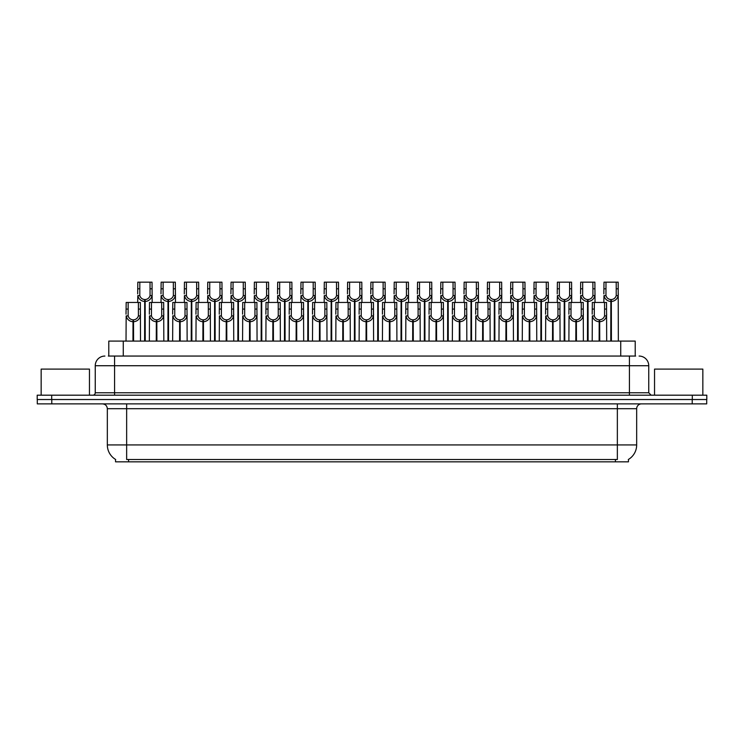 <?xml version="1.0" encoding="UTF-8"?>
<svg xmlns="http://www.w3.org/2000/svg" width="744" height="744" viewBox="0 0 744 744"><rect width="100%" height="100%" fill="white"/><g stroke="black" fill="none" stroke-linecap="round" stroke-linejoin="round"><path stroke-width="1.12" d="M108.782 356.06L108.782 341.087L635.218 341.087L635.218 356.06M628.457 459.429L628.457 461.838L115.543 461.838L115.543 459.429M115.683 459.513A16.907 16.907 0 0 1 107.331 444.931L126.647 444.931L126.647 459.513L617.353 459.513L617.353 444.931L636.669 444.931L636.669 408.707A4.827 4.827 0 0 1 641.505 403.88M107.331 444.931L107.331 408.707C107.043 405.778 105.434 404.159 102.495 403.88M628.317 459.513A16.907 16.907 0 0 0 636.669 444.931M51.782 403.88L706.707 403.88L706.707 399.528L37.293 399.528L37.293 403.88L51.782 403.88L51.782 399.528M706.707 403.88L706.707 399.528M108.568 356.06L635.655 356.06M108.345 356.06L114.576 356.06L114.576 365.723L95.251 365.723L95.251 392.767A2.418 2.418 0 0 1 92.842 395.185M104.913 356.06A9.663 9.663 0 0 0 95.251 365.723M639.087 356.06A9.663 9.663 0 0 1 648.749 365.723L648.749 392.767L651.158 395.185M51.689 395.185L37.2 395.185L37.2 399.528L51.689 399.528L51.689 395.185L692.311 395.185L692.311 399.528L706.8 399.528L706.8 395.185L692.311 395.185M599.125 341.087L599.208 319.836C596.735 319.585 595.098 318.274 594.307 315.902L594.335 302.455L606.537 302.455L606.686 341.087M599.125 321.771C595.526 321.362 593.256 319.409 592.326 315.902L592.196 341.087M592.196 314.173L592.345 302.455L594.335 302.455M599.673 341.087L599.673 319.836C602.156 319.585 603.784 318.274 604.574 315.902L604.556 302.455M599.673 319.836L599.757 341.087M599.208 319.836L599.208 341.087M606.686 314.173L606.555 315.902C605.625 319.409 603.356 321.362 599.757 321.771M610.778 341.087L610.861 299.553C608.387 299.302 606.751 297.991 605.96 295.619L605.988 282.162L618.19 282.162L618.338 341.087M610.778 301.487C607.178 301.078 604.919 299.125 603.979 295.619L603.849 302.455M603.849 293.889L603.998 282.162L605.988 282.162M611.326 341.087L611.326 299.553C613.809 299.302 615.437 297.991 616.227 295.619L616.209 282.162M611.326 299.553L611.41 341.087M610.861 299.553L610.861 341.087M618.338 293.889L618.208 295.619C617.278 299.125 615.009 301.078 611.41 301.487M89.457 395.185L89.457 369.098L41.162 369.098L41.162 395.185M702.838 395.185L702.838 369.098L654.543 369.098L654.543 395.185M575.819 341.087L575.903 319.836C573.419 319.585 571.792 318.274 571.001 315.902L571.02 302.455L583.231 302.455L583.38 341.087M575.819 321.771C572.22 321.362 569.951 319.409 569.021 315.902L568.89 341.087M568.89 314.173L569.039 302.455L571.02 302.455M576.368 341.087L576.368 319.836C578.841 319.585 580.478 318.274 581.269 315.902L581.241 302.455M576.368 319.836L576.451 341.087M575.903 319.836L575.903 341.087M583.38 314.173L583.25 315.902C582.32 319.409 580.05 321.362 576.451 321.771M552.513 341.087L552.597 319.836C550.114 319.585 548.477 318.274 547.696 315.902L547.714 302.455L559.925 302.455L560.074 341.087M552.513 321.771C548.905 321.362 546.645 319.409 545.715 315.902L545.585 341.087M545.585 314.173L545.724 302.455L547.714 302.455M553.052 341.087L553.052 319.836C555.536 319.585 557.172 318.274 557.954 315.902L557.935 302.455M553.052 319.836L553.145 341.087M552.597 319.836L552.597 341.087M560.074 314.173L559.934 315.902C559.004 319.409 556.745 321.362 553.145 321.771M529.198 341.087L529.282 319.836C526.808 319.585 525.171 318.274 524.381 315.902L524.408 302.455L536.61 302.455L536.759 341.087M529.198 321.771C525.599 321.362 523.33 319.409 522.4 315.902L522.269 341.087M522.269 314.173L522.418 302.455L524.408 302.455M529.747 341.087L529.747 319.836C532.23 319.585 533.857 318.274 534.648 315.902L534.629 302.455M529.747 319.836L529.83 341.087M529.282 319.836L529.282 341.087M536.759 314.173L536.629 315.902C535.699 319.409 533.429 321.362 529.83 321.771M505.892 341.087L505.976 319.836C503.493 319.585 501.865 318.274 501.075 315.902L501.103 302.455L513.304 302.455L513.453 341.087M505.892 321.771C502.293 321.362 500.024 319.409 499.094 315.902L498.964 341.087M498.964 314.173L499.112 302.455L501.103 302.455M506.441 341.087L506.441 319.836C508.915 319.585 510.551 318.274 511.342 315.902L511.314 302.455M506.441 319.836L506.524 341.087M505.976 319.836L505.976 341.087M513.453 314.173L513.323 315.902C512.393 319.409 510.124 321.362 506.524 321.771M587.472 341.087L587.555 299.553C585.072 299.302 583.445 297.991 582.654 295.619L582.682 282.162L594.884 282.162L595.033 302.455M587.472 301.487C583.873 301.078 581.603 299.125 580.673 295.619L580.543 302.455M580.543 293.889L580.692 282.162L582.682 282.162M588.02 341.087L588.02 299.553C590.504 299.302 592.131 297.991 592.922 295.619L592.894 282.162M588.02 299.553L588.104 341.087M587.555 299.553L587.555 341.087M595.033 293.889L594.902 295.619C593.972 299.125 591.703 301.078 588.104 301.487M564.166 341.087L564.25 299.553C561.766 299.302 560.13 297.991 559.349 295.619L559.367 282.162L571.578 282.162L571.727 302.455M564.166 301.487C560.567 301.078 558.298 299.125 557.368 295.619L557.237 302.455M557.237 293.889L557.386 282.162L559.367 282.162M564.715 341.087L564.715 299.553C567.188 299.302 568.825 297.991 569.616 295.619L569.588 282.162M564.715 299.553L564.798 341.087M564.25 299.553L564.25 341.087M571.727 293.889L571.597 295.619C570.657 299.125 568.397 301.078 564.798 301.487M540.851 341.087L540.934 299.553C538.461 299.302 536.824 297.991 536.043 295.619L536.061 282.162L548.263 282.162L548.412 302.455M540.851 301.487C537.252 301.078 534.992 299.125 534.062 295.619L533.922 302.455M533.922 293.889L534.071 282.162L536.061 282.162M541.399 341.087L541.399 299.553C543.883 299.302 545.519 297.991 546.301 295.619L546.282 282.162M541.399 299.553L541.483 341.087M540.934 299.553L540.934 341.087M548.412 293.889L548.281 295.619C547.351 299.125 545.092 301.078 541.483 301.487M517.545 341.087L517.629 299.553C515.155 299.302 513.518 297.991 512.728 295.619L512.756 282.162L524.957 282.162L525.106 302.455M517.545 301.487C513.946 301.078 511.677 299.125 510.747 295.619L510.616 302.455M510.616 293.889L510.765 282.162L512.756 282.162M518.094 341.087L518.094 299.553C520.577 299.302 522.204 297.991 522.995 295.619L522.967 282.162M518.094 299.553L518.177 341.087M517.629 299.553L517.629 341.087M525.106 293.889L524.976 295.619C524.046 299.125 521.776 301.078 518.177 301.487M482.586 341.087L482.67 319.836C480.187 319.585 478.55 318.274 477.769 315.902L477.788 302.455L489.998 302.455L490.147 341.087M482.586 321.771C478.987 321.362 476.718 319.409 475.788 315.902L475.658 341.087M475.658 314.173L475.807 302.455L477.788 302.455M483.135 341.087L483.135 319.836C485.609 319.585 487.246 318.274 488.036 315.902L488.008 302.455M483.135 319.836L483.219 341.087M482.67 319.836L482.67 341.087M490.147 314.173L490.017 315.902C489.078 319.409 486.818 321.362 483.219 321.771M459.271 341.087L459.355 319.836C456.881 319.585 455.244 318.274 454.463 315.902L454.482 302.455L466.683 302.455L466.832 341.087M459.271 321.771C455.672 321.362 453.412 319.409 452.482 315.902L452.343 341.087M452.343 314.173L452.492 302.455L454.482 302.455M459.82 341.087L459.82 319.836C462.303 319.585 463.94 318.274 464.721 315.902L464.702 302.455M459.82 319.836L459.904 341.087M459.355 319.836L459.355 341.087M466.832 314.173L466.702 315.902C465.772 319.409 463.503 321.362 459.904 321.771M435.965 341.087L436.049 319.836C433.575 319.585 431.939 318.274 431.148 315.902L431.176 302.455L443.377 302.455L443.526 341.087M435.965 321.771C432.366 321.362 430.097 319.409 429.167 315.902L429.037 341.087M429.037 314.173L429.186 302.455L431.176 302.455M436.514 341.087L436.514 319.836C438.997 319.585 440.625 318.274 441.415 315.902L441.387 302.455M436.514 319.836L436.598 341.087M436.049 319.836L436.049 341.087M443.526 314.173L443.396 315.902C442.466 319.409 440.197 321.362 436.598 321.771M412.66 341.087L412.743 319.836C410.26 319.585 408.633 318.274 407.842 315.902L407.861 302.455L420.072 302.455L420.221 341.087M412.66 321.771C409.061 321.362 406.791 319.409 405.861 315.902L405.731 341.087M405.731 314.173L405.88 302.455L407.861 302.455M413.208 341.087L413.208 319.836C415.682 319.585 417.319 318.274 418.109 315.902L418.082 302.455M413.208 319.836L413.292 341.087M412.743 319.836L412.743 341.087M420.221 314.173L420.09 315.902C419.16 319.409 416.891 321.362 413.292 321.771M494.239 341.087L494.323 299.553C491.84 299.302 490.212 297.991 489.422 295.619L489.44 282.162L501.651 282.162L501.8 302.455M494.239 301.487C490.64 301.078 488.371 299.125 487.441 295.619L487.311 302.455M487.311 293.889L487.459 282.162L489.44 282.162M494.788 341.087L494.788 299.553C497.262 299.302 498.899 297.991 499.689 295.619L499.661 282.162M494.788 299.553L494.872 341.087M494.323 299.553L494.323 341.087M501.8 293.889L501.67 295.619C500.74 299.125 498.471 301.078 494.872 301.487M470.933 341.087L471.017 299.553C468.534 299.302 466.897 297.991 466.116 295.619L466.135 282.162L478.346 282.162L478.494 302.455M470.933 301.487C467.325 301.078 465.065 299.125 464.135 295.619L464.005 302.455M464.005 293.889L464.144 282.162L466.135 282.162M471.473 341.087L471.473 299.553C473.956 299.302 475.593 297.991 476.374 295.619L476.355 282.162M471.473 299.553L471.557 341.087M471.017 299.553L471.017 341.087M478.494 293.889L478.355 295.619C477.425 299.125 475.165 301.078 471.557 301.487M447.618 341.087L447.702 299.553C445.228 299.302 443.591 297.991 442.801 295.619L442.829 282.162L455.03 282.162L455.179 302.455M447.618 301.487C444.019 301.078 441.75 299.125 440.82 295.619L440.69 302.455M440.69 293.889L440.839 282.162L442.829 282.162M448.167 341.087L448.167 299.553C450.65 299.302 452.278 297.991 453.068 295.619L453.05 282.162M448.167 299.553L448.251 341.087M447.702 299.553L447.702 341.087M455.179 293.889L455.049 295.619C454.119 299.125 451.85 301.078 448.251 301.487M424.312 341.087L424.396 299.553C421.913 299.302 420.286 297.991 419.495 295.619L419.523 282.162L431.725 282.162L431.873 302.455M424.312 301.487C420.713 301.078 418.444 299.125 417.514 295.619L417.384 302.455M417.384 293.889L417.533 282.162L419.523 282.162M424.861 341.087L424.861 299.553C427.335 299.302 428.972 297.991 429.762 295.619L429.734 282.162M424.861 299.553L424.945 341.087M424.396 299.553L424.396 341.087M431.873 293.889L431.743 295.619C430.813 299.125 428.544 301.078 424.945 301.487M389.354 341.087L389.438 319.836C386.954 319.585 385.318 318.274 384.536 315.902L384.555 302.455L396.766 302.455L396.905 341.087M389.354 321.771C385.745 321.362 383.486 319.409 382.556 315.902L382.425 341.087M382.425 314.173L382.565 302.455L384.555 302.455M389.893 341.087L389.893 319.836C392.376 319.585 394.013 318.274 394.794 315.902L394.776 302.455M389.893 319.836L389.977 341.087M389.438 319.836L389.438 341.087M396.905 314.173L396.775 315.902C395.845 319.409 393.585 321.362 389.977 321.771M366.039 341.087L366.122 319.836C363.649 319.585 362.012 318.274 361.221 315.902L361.249 302.455L373.451 302.455L373.6 341.087M366.039 321.771C362.44 321.362 360.17 319.409 359.24 315.902L359.11 341.087M359.11 314.173L359.259 302.455L361.249 302.455M366.587 341.087L366.587 319.836C369.071 319.585 370.698 318.274 371.488 315.902L371.47 302.455M366.587 319.836L366.671 341.087M366.122 319.836L366.122 341.087M373.6 314.173L373.469 315.902C372.539 319.409 370.27 321.362 366.671 321.771M342.733 341.087L342.817 319.836C340.334 319.585 338.706 318.274 337.916 315.902L337.943 302.455L350.145 302.455L350.294 341.087M342.733 321.771C339.134 321.362 336.865 319.409 335.935 315.902L335.804 341.087M335.804 314.173L335.953 302.455L337.943 302.455M343.282 341.087L343.282 319.836C345.755 319.585 347.392 318.274 348.183 315.902L348.155 302.455M343.282 319.836L343.365 341.087M342.817 319.836L342.817 341.087M350.294 314.173L350.164 315.902C349.234 319.409 346.964 321.362 343.365 321.771M319.427 341.087L319.511 319.836C317.028 319.585 315.391 318.274 314.61 315.902L314.628 302.455L326.839 302.455L326.988 341.087M319.427 321.771C315.828 321.362 313.559 319.409 312.629 315.902L312.499 341.087M312.499 314.173L312.647 302.455L314.628 302.455M319.976 341.087L319.976 319.836C322.45 319.585 324.086 318.274 324.868 315.902L324.849 302.455M319.976 319.836L320.06 341.087M319.511 319.836L319.511 341.087M326.988 314.173L326.858 315.902C325.918 319.409 323.659 321.362 320.06 321.771M296.112 341.087L296.196 319.836C293.722 319.585 292.085 318.274 291.295 315.902L291.322 302.455L303.524 302.455L303.673 341.087M296.112 321.771C292.513 321.362 290.253 319.409 289.314 315.902L289.183 341.087M289.183 314.173L289.332 302.455L291.322 302.455M296.661 341.087L296.661 319.836C299.144 319.585 300.781 318.274 301.562 315.902L301.543 302.455M296.661 319.836L296.744 341.087M296.196 319.836L296.196 341.087M303.673 314.173L303.543 315.902C302.613 319.409 300.344 321.362 296.744 321.771M272.806 341.087L272.89 319.836C270.416 319.585 268.779 318.274 267.989 315.902L268.017 302.455L280.218 302.455L280.367 341.087M272.806 321.771C269.207 321.362 266.938 319.409 266.008 315.902L265.878 341.087M265.878 314.173L266.026 302.455L268.017 302.455M273.355 341.087L273.355 319.836C275.838 319.585 277.466 318.274 278.256 315.902L278.228 302.455M273.355 319.836L273.439 341.087M272.89 319.836L272.89 341.087M280.367 314.173L280.237 315.902C279.307 319.409 277.038 321.362 273.439 321.771M401.007 341.087L401.09 299.553C398.607 299.302 396.971 297.991 396.189 295.619L396.208 282.162L408.419 282.162L408.568 302.455M401.007 301.487C397.408 301.078 395.138 299.125 394.208 295.619L394.078 302.455M394.078 293.889L394.227 282.162L396.208 282.162M401.555 341.087L401.555 299.553C404.029 299.302 405.666 297.991 406.447 295.619L406.429 282.162M401.555 299.553L401.639 341.087M401.09 299.553L401.09 341.087M408.568 293.889L408.437 295.619C407.498 299.125 405.238 301.078 401.639 301.487M377.692 341.087L377.775 299.553C375.302 299.302 373.665 297.991 372.884 295.619L372.902 282.162L385.104 282.162L385.252 302.455M377.692 301.487C374.093 301.078 371.833 299.125 370.893 295.619L370.763 302.455M370.763 293.889L370.912 282.162L372.902 282.162M378.24 341.087L378.24 299.553C380.723 299.302 382.36 297.991 383.141 295.619L383.123 282.162M378.24 299.553L378.324 341.087M377.775 299.553L377.775 341.087M385.252 293.889L385.122 295.619C384.192 299.125 381.923 301.078 378.324 301.487M354.386 341.087L354.469 299.553C351.996 299.302 350.359 297.991 349.568 295.619L349.596 282.162L361.798 282.162L361.947 302.455M354.386 301.487C350.787 301.078 348.518 299.125 347.588 295.619L347.457 302.455M347.457 293.889L347.606 282.162L349.596 282.162M354.935 341.087L354.935 299.553C357.418 299.302 359.045 297.991 359.836 295.619L359.808 282.162M354.935 299.553L355.018 341.087M354.469 299.553L354.469 341.087M361.947 293.889L361.817 295.619C360.887 299.125 358.617 301.078 355.018 301.487M331.08 341.087L331.164 299.553C328.681 299.302 327.053 297.991 326.263 295.619L326.281 282.162L338.492 282.162L338.641 302.455M331.08 301.487C327.481 301.078 325.212 299.125 324.282 295.619L324.152 302.455M324.152 293.889L324.3 282.162L326.281 282.162M331.629 341.087L331.629 299.553C334.103 299.302 335.739 297.991 336.53 295.619L336.502 282.162M331.629 299.553L331.712 341.087M331.164 299.553L331.164 341.087M338.641 293.889L338.511 295.619C337.581 299.125 335.312 301.078 331.712 301.487M307.774 341.087L307.858 299.553C305.375 299.302 303.738 297.991 302.957 295.619L302.975 282.162L315.186 282.162L315.326 302.455M307.774 301.487C304.166 301.078 301.906 299.125 300.976 295.619L300.836 302.455M300.836 293.889L300.985 282.162L302.975 282.162M308.314 341.087L308.314 299.553C310.797 299.302 312.433 297.991 313.215 295.619L313.196 282.162M308.314 299.553L308.397 341.087M307.858 299.553L307.858 341.087M315.326 293.889L315.196 295.619C314.266 299.125 312.006 301.078 308.397 301.487M284.459 341.087L284.543 299.553C282.069 299.302 280.432 297.991 279.642 295.619L279.67 282.162L291.871 282.162L292.02 302.455M284.459 301.487C280.86 301.078 278.591 299.125 277.661 295.619L277.531 302.455M277.531 293.889L277.679 282.162L279.67 282.162M285.008 341.087L285.008 299.553C287.491 299.302 289.118 297.991 289.909 295.619L289.89 282.162M285.008 299.553L285.092 341.087M284.543 299.553L284.543 341.087M292.02 293.889L291.89 295.619C290.96 299.125 288.691 301.078 285.092 301.487M249.5 341.087L249.584 319.836C247.101 319.585 245.474 318.274 244.683 315.902L244.702 302.455L256.913 302.455L257.061 341.087M249.5 321.771C245.901 321.362 243.632 319.409 242.702 315.902L242.572 341.087M242.572 314.173L242.721 302.455L244.702 302.455M250.049 341.087L250.049 319.836C252.523 319.585 254.16 318.274 254.95 315.902L254.922 302.455M250.049 319.836L250.133 341.087M249.584 319.836L249.584 341.087M257.061 314.173L256.931 315.902C256.001 319.409 253.732 321.362 250.133 321.771M226.185 341.087L226.278 319.836C223.795 319.585 222.158 318.274 221.377 315.902L221.396 302.455L233.607 302.455L233.746 341.087M226.185 321.771C222.586 321.362 220.326 319.409 219.396 315.902L219.257 341.087M219.257 314.173L219.406 302.455L221.396 302.455M226.734 341.087L226.734 319.836C229.217 319.585 230.854 318.274 231.635 315.902L231.617 302.455M226.734 319.836L226.818 341.087M226.278 319.836L226.278 341.087M233.746 314.173L233.616 315.902C232.686 319.409 230.426 321.362 226.818 321.771M202.88 341.087L202.963 319.836C200.489 319.585 198.853 318.274 198.062 315.902L198.09 302.455L210.292 302.455L210.44 341.087M202.88 321.771C199.28 321.362 197.011 319.409 196.081 315.902L195.951 341.087M195.951 314.173L196.1 302.455L198.09 302.455M203.428 341.087L203.428 319.836C205.911 319.585 207.539 318.274 208.329 315.902L208.311 302.455M203.428 319.836L203.512 341.087M202.963 319.836L202.963 341.087M210.44 314.173L210.31 315.902C209.38 319.409 207.111 321.362 203.512 321.771M179.574 341.087L179.657 319.836C177.174 319.585 175.547 318.274 174.756 315.902L174.775 302.455L186.986 302.455L187.135 341.087M179.574 321.771C175.975 321.362 173.705 319.409 172.775 315.902L172.645 341.087M172.645 314.173L172.794 302.455L174.775 302.455M180.122 341.087L180.122 319.836C182.596 319.585 184.233 318.274 185.024 315.902L184.996 302.455M180.122 319.836L180.206 341.087M179.657 319.836L179.657 341.087M187.135 314.173L187.004 315.902C186.074 319.409 183.805 321.362 180.206 321.771M156.268 341.087L156.352 319.836C153.869 319.585 152.232 318.274 151.451 315.902L151.469 302.455L163.68 302.455L163.829 341.087M156.268 321.771C152.66 321.362 150.4 319.409 149.47 315.902L149.339 341.087M149.339 314.173L149.488 302.455L151.469 302.455M156.817 341.087L156.817 319.836C159.29 319.585 160.927 318.274 161.708 315.902L161.69 302.455M156.817 319.836L156.9 341.087M156.352 319.836L156.352 341.087M163.829 314.173L163.689 315.902C162.759 319.409 160.499 321.362 156.9 321.771M132.953 341.087L133.037 319.836C130.563 319.585 128.926 318.274 128.135 315.902L128.163 302.455L140.365 302.455L140.514 341.087M132.953 321.771C129.354 321.362 127.094 319.409 126.155 315.902L126.024 341.087M126.024 314.173L126.173 302.455L128.163 302.455M133.502 341.087L133.502 319.836C135.985 319.585 137.612 318.274 138.403 315.902L138.384 302.455M133.502 319.836L133.585 341.087M133.037 319.836L133.037 341.087M140.514 314.173L140.383 315.902C139.453 319.409 137.184 321.362 133.585 321.771M261.153 341.087L261.237 299.553C258.754 299.302 257.126 297.991 256.336 295.619L256.364 282.162L268.565 282.162L268.714 302.455M261.153 301.487C257.554 301.078 255.285 299.125 254.355 295.619L254.225 302.455M254.225 293.889L254.374 282.162L256.364 282.162M261.702 341.087L261.702 299.553C264.176 299.302 265.813 297.991 266.603 295.619L266.575 282.162M261.702 299.553L261.786 341.087M261.237 299.553L261.237 341.087M268.714 293.889L268.584 295.619C267.654 299.125 265.385 301.078 261.786 301.487M237.848 341.087L237.931 299.553C235.448 299.302 233.811 297.991 233.03 295.619L233.049 282.162L245.26 282.162L245.408 302.455M237.848 301.487C234.248 301.078 231.979 299.125 231.049 295.619L230.919 302.455M230.919 293.889L231.068 282.162L233.049 282.162M238.396 341.087L238.396 299.553C240.87 299.302 242.507 297.991 243.288 295.619L243.269 282.162M238.396 299.553L238.48 341.087M237.931 299.553L237.931 341.087M245.408 293.889L245.269 295.619C244.339 299.125 242.079 301.078 238.48 301.487M214.532 341.087L214.616 299.553C212.142 299.302 210.506 297.991 209.715 295.619L209.743 282.162L221.945 282.162L222.093 302.455M214.532 301.487C210.933 301.078 208.673 299.125 207.734 295.619L207.604 302.455M207.604 293.889L207.753 282.162L209.743 282.162M215.081 341.087L215.081 299.553C217.564 299.302 219.201 297.991 219.982 295.619L219.964 282.162M215.081 299.553L215.165 341.087M214.616 299.553L214.616 341.087M222.093 293.889L221.963 295.619C221.033 299.125 218.764 301.078 215.165 301.487M191.227 341.087L191.31 299.553C188.837 299.302 187.2 297.991 186.409 295.619L186.437 282.162L198.639 282.162L198.788 302.455M191.227 301.487C187.627 301.078 185.358 299.125 184.428 295.619L184.298 302.455M184.298 293.889L184.447 282.162L186.437 282.162M191.775 341.087L191.775 299.553C194.258 299.302 195.886 297.991 196.676 295.619L196.649 282.162M191.775 299.553L191.859 341.087M191.31 299.553L191.31 341.087M198.788 293.889L198.657 295.619C197.727 299.125 195.458 301.078 191.859 301.487M167.921 341.087L168.005 299.553C165.521 299.302 163.894 297.991 163.103 295.619L163.122 282.162L175.333 282.162L175.482 302.455M167.921 301.487C164.322 301.078 162.053 299.125 161.123 295.619L160.992 302.455M160.992 293.889L161.141 282.162L163.122 282.162M168.47 341.087L168.47 299.553C170.943 299.302 172.58 297.991 173.371 295.619L173.343 282.162M168.47 299.553L168.553 341.087M168.005 299.553L168.005 341.087M175.482 293.889L175.352 295.619C174.422 299.125 172.152 301.078 168.553 301.487M144.606 341.087L144.699 299.553C142.216 299.302 140.579 297.991 139.798 295.619L139.816 282.162L152.027 282.162L152.167 302.455M144.606 301.487C141.007 301.078 138.747 299.125 137.817 295.619L137.677 302.455M137.677 293.889L137.826 282.162L139.816 282.162M145.154 341.087L145.154 299.553C147.638 299.302 149.274 297.991 150.055 295.619L150.037 282.162M145.154 299.553L145.238 341.087M144.699 299.553L144.699 341.087M152.167 293.889L152.036 295.619C151.106 299.125 148.847 301.078 145.238 301.487M615.418 461.838L615.418 459.429M128.582 461.838L128.582 459.429M123.272 356.06L123.272 341.087M620.729 356.06L620.729 341.087M617.353 403.88L617.353 408.707L107.331 408.707M636.669 408.707L617.353 408.707L617.353 444.931L126.647 444.931L126.647 403.88M692.218 403.88L692.218 399.528M114.576 395.185L114.576 392.767L648.749 392.767M95.251 392.767L114.576 392.767L114.576 365.723L629.424 365.723L629.424 395.185M648.749 365.723L629.424 365.723L629.424 356.06M594.335 309.076L592.345 309.076M594.307 315.902L592.326 315.902M606.555 315.902L604.574 315.902M606.537 309.076L604.556 309.076M605.988 288.793L603.998 288.793M605.96 295.619L603.979 295.619M618.208 295.619L616.227 295.619M618.19 288.793L616.209 288.793M571.02 309.076L569.039 309.076M571.001 315.902L569.021 315.902M583.25 315.902L581.269 315.902M583.231 309.076L581.241 309.076M547.714 309.076L545.724 309.076M547.696 315.902L545.715 315.902M559.934 315.902L557.954 315.902M559.925 309.076L557.935 309.076M524.408 309.076L522.418 309.076M524.381 315.902L522.4 315.902M536.629 315.902L534.648 315.902M536.61 309.076L534.629 309.076M501.103 309.076L499.112 309.076M501.075 315.902L499.094 315.902M513.323 315.902L511.342 315.902M513.304 309.076L511.314 309.076M582.682 288.793L580.692 288.793M582.654 295.619L580.673 295.619M594.902 295.619L592.922 295.619M594.884 288.793L592.894 288.793M559.367 288.793L557.386 288.793M559.349 295.619L557.368 295.619M571.597 295.619L569.616 295.619M571.578 288.793L569.588 288.793M536.061 288.793L534.071 288.793M536.043 295.619L534.062 295.619M548.281 295.619L546.301 295.619M548.263 288.793L546.282 288.793M512.756 288.793L510.765 288.793M512.728 295.619L510.747 295.619M524.976 295.619L522.995 295.619M524.957 288.793L522.967 288.793M477.788 309.076L475.807 309.076M477.769 315.902L475.788 315.902M490.017 315.902L488.036 315.902M489.998 309.076L488.008 309.076M454.482 309.076L452.492 309.076M454.463 315.902L452.482 315.902M466.702 315.902L464.721 315.902M466.683 309.076L464.702 309.076M431.176 309.076L429.186 309.076M431.148 315.902L429.167 315.902M443.396 315.902L441.415 315.902M443.377 309.076L441.387 309.076M407.861 309.076L405.88 309.076M407.842 315.902L405.861 315.902M420.09 315.902L418.109 315.902M420.072 309.076L418.082 309.076M489.44 288.793L487.459 288.793M489.422 295.619L487.441 295.619M501.67 295.619L499.689 295.619M501.651 288.793L499.661 288.793M466.135 288.793L464.144 288.793M466.116 295.619L464.135 295.619M478.355 295.619L476.374 295.619M478.346 288.793L476.355 288.793M442.829 288.793L440.839 288.793M442.801 295.619L440.82 295.619M455.049 295.619L453.068 295.619M455.03 288.793L453.05 288.793M419.523 288.793L417.533 288.793M419.495 295.619L417.514 295.619M431.743 295.619L429.762 295.619M431.725 288.793L429.734 288.793M384.555 309.076L382.565 309.076M384.536 315.902L382.556 315.902M396.775 315.902L394.794 315.902M396.766 309.076L394.776 309.076M361.249 309.076L359.259 309.076M361.221 315.902L359.24 315.902M373.469 315.902L371.488 315.902M373.451 309.076L371.47 309.076M337.943 309.076L335.953 309.076M337.916 315.902L335.935 315.902M350.164 315.902L348.183 315.902M350.145 309.076L348.155 309.076M314.628 309.076L312.647 309.076M314.61 315.902L312.629 315.902M326.858 315.902L324.868 315.902M326.839 309.076L324.849 309.076M291.322 309.076L289.332 309.076M291.295 315.902L289.314 315.902M303.543 315.902L301.562 315.902M303.524 309.076L301.543 309.076M268.017 309.076L266.026 309.076M267.989 315.902L266.008 315.902M280.237 315.902L278.256 315.902M280.218 309.076L278.228 309.076M396.208 288.793L394.227 288.793M396.189 295.619L394.208 295.619M408.437 295.619L406.447 295.619M408.419 288.793L406.429 288.793M372.902 288.793L370.912 288.793M372.884 295.619L370.893 295.619M385.122 295.619L383.141 295.619M385.104 288.793L383.123 288.793M349.596 288.793L347.606 288.793M349.568 295.619L347.588 295.619M361.817 295.619L359.836 295.619M361.798 288.793L359.808 288.793M326.281 288.793L324.3 288.793M326.263 295.619L324.282 295.619M338.511 295.619L336.53 295.619M338.492 288.793L336.502 288.793M302.975 288.793L300.985 288.793M302.957 295.619L300.976 295.619M315.196 295.619L313.215 295.619M315.186 288.793L313.196 288.793M279.67 288.793L277.679 288.793M279.642 295.619L277.661 295.619M291.89 295.619L289.909 295.619M291.871 288.793L289.89 288.793M244.702 309.076L242.721 309.076M244.683 315.902L242.702 315.902M256.931 315.902L254.95 315.902M256.913 309.076L254.922 309.076M221.396 309.076L219.406 309.076M221.377 315.902L219.396 315.902M233.616 315.902L231.635 315.902M233.607 309.076L231.617 309.076M198.09 309.076L196.1 309.076M198.062 315.902L196.081 315.902M210.31 315.902L208.329 315.902M210.292 309.076L208.311 309.076M174.775 309.076L172.794 309.076M174.756 315.902L172.775 315.902M187.004 315.902L185.024 315.902M186.986 309.076L184.996 309.076M151.469 309.076L149.488 309.076M151.451 315.902L149.47 315.902M163.689 315.902L161.708 315.902M163.68 309.076L161.69 309.076M128.163 309.076L126.173 309.076M128.135 315.902L126.155 315.902M140.383 315.902L138.403 315.902M140.365 309.076L138.384 309.076M256.364 288.793L254.374 288.793M256.336 295.619L254.355 295.619M268.584 295.619L266.603 295.619M268.565 288.793L266.575 288.793M233.049 288.793L231.068 288.793M233.03 295.619L231.049 295.619M245.269 295.619L243.288 295.619M245.26 288.793L243.269 288.793M209.743 288.793L207.753 288.793M209.715 295.619L207.734 295.619M221.963 295.619L219.982 295.619M221.945 288.793L219.964 288.793M186.437 288.793L184.447 288.793M186.409 295.619L184.428 295.619M198.657 295.619L196.676 295.619M198.639 288.793L196.649 288.793M163.122 288.793L161.141 288.793M163.103 295.619L161.123 295.619M175.352 295.619L173.371 295.619M175.333 288.793L173.343 288.793M139.816 288.793L137.826 288.793M139.798 295.619L137.817 295.619M152.036 295.619L150.055 295.619M152.027 288.793L150.037 288.793"/></g></svg>

